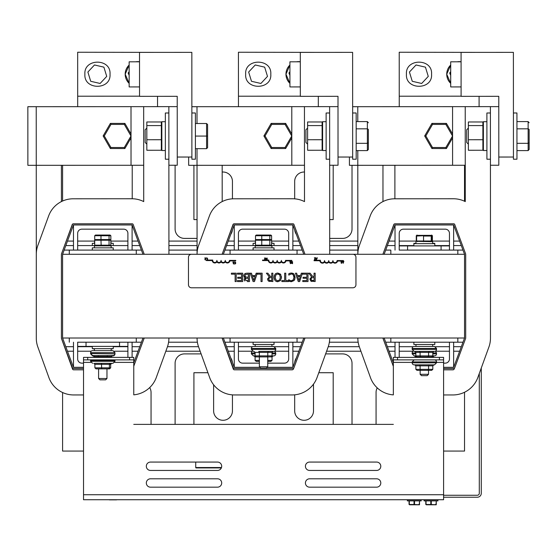 <?xml version="1.0" encoding="UTF-8"?>
<svg xmlns="http://www.w3.org/2000/svg" width="557" height="557" viewBox="0 0 557 557"><rect width="100%" height="100%" fill="white"/><g stroke="black" fill="none" stroke-linecap="round" stroke-linejoin="round"><path stroke-width="0.84" d="M395.024 250.093L395.024 224.972L453.642 224.972L464.531 254.284L62.586 254.284L62.586 338.022L464.531 338.022L453.642 367.328L443.595 367.328M464.531 254.284L464.531 338.022M224.917 342.207L302.2 342.207M297.055 338.022L297.055 342.207M230.062 342.207L230.062 338.022M302.2 250.093L224.917 250.093M230.062 254.284L230.062 250.093M297.055 250.093L297.055 254.284M288.679 250.093L288.679 233.348A4.184 4.184 0 0 0 284.495 229.164L242.622 229.164A4.184 4.184 0 0 0 238.438 233.348L238.438 250.093M234.253 250.093L234.253 224.972L292.864 224.972L292.864 250.093M292.864 342.207L292.864 367.328L267.193 367.328M259.924 367.328L234.253 367.328L234.253 342.207M267.743 363.143L284.495 363.143A4.184 4.184 0 0 0 288.679 358.952L288.679 342.207M238.438 342.207L238.438 358.952A4.184 4.184 0 0 0 242.622 363.143L259.374 363.143M292.864 224.972L303.753 254.284M303.753 338.022L292.864 367.328M234.253 367.328L223.364 338.022M223.364 254.284L234.253 224.972M222.194 254.208A0.613 0.613 0 0 0 222.194 254.25L222.194 254.25A1.003 1.003 0 0 1 222.257 253.901L233.195 224.457A1.003 1.003 0 0 1 234.135 223.803L292.982 223.803A1.003 1.003 0 0 1 293.922 224.457L304.86 253.901A1.003 1.003 0 0 1 304.923 254.25L304.923 254.284M304.923 338.022L304.923 338.05A1.003 1.003 0 0 1 304.86 338.398L293.922 367.843A1.003 1.003 0 0 1 292.982 368.497L234.135 368.497A1.003 1.003 0 0 1 233.195 367.843L222.257 338.398A1.003 1.003 0 0 1 222.194 338.05L222.194 338.19A0.606 0.606 0 0 0 222.222 338.384L233.258 368.908A1.149 1.149 0 0 0 234.281 369.82L292.223 369.827A1.476 1.476 0 0 0 293.532 368.685L293.713 368.191M338.008 106.631L304.449 106.645L304.498 201.599A26.123 26.123 0 0 0 292.634 198.758L233.801 198.793A26.075 26.075 0 0 0 209.453 215.831L198.668 245.317A25.733 25.733 0 0 0 197.074 254.284M329.702 254.284L329.633 106.631M222.201 201.571L222.18 165.304M197.074 254.208L197.025 165.311L291.812 165.269L291.784 106.652L304.449 106.645M329.681 338.022L329.681 338.134A26.151 26.151 0 0 1 328.045 347.255L317.337 376.72A26.597 26.597 0 0 1 292.641 394.948L233.877 394.941A26.27 26.27 0 0 1 209.418 376.859L198.668 347.129A25.726 25.726 0 0 1 197.074 338.127L197.074 338.022M223.726 249.94L233.014 224.555A0.954 0.954 0 0 1 233.571 223.977M329.66 165.248L338.036 165.248L338.029 157.039L352.672 157.032L352.616 52.358L300.3 52.386L300.32 96.347L338.002 96.326L338.029 157.039M304.477 165.262L291.812 165.269M188.649 157.032L188.656 165.318L197.025 165.311L197.018 148.663M191.866 106.7L291.784 106.652M127.901 357.378L127.901 342.207L141.422 342.207M136.277 338.022L136.277 342.207M69.291 342.207L69.291 338.022M141.422 250.093L64.146 250.093M69.291 254.284L69.291 250.093M136.277 250.093L136.277 254.284M127.901 250.093L127.901 233.348A4.184 4.184 0 0 0 123.717 229.164L81.851 229.164A4.184 4.184 0 0 0 77.66 233.348L77.66 250.093M73.475 250.093L73.475 224.972L132.093 224.972L132.093 250.093M83.522 367.328L73.475 367.328L73.475 342.207M132.093 342.207L132.093 357.378M127.901 346.391L77.66 346.391L77.66 358.952A4.184 4.184 0 0 0 81.851 363.143L83.522 363.143M132.093 224.972L142.975 254.284M142.975 338.022L133.764 362.816M73.475 367.328L62.586 338.022M62.586 254.284L73.475 224.972M83.522 368.497L73.357 368.497A1.003 1.003 0 0 1 72.417 367.843L61.479 338.398A1.003 1.003 0 0 1 61.416 338.05L61.416 254.25A1.003 1.003 0 0 1 61.479 253.901L72.417 224.457A1.003 1.003 0 0 1 73.357 223.803L132.204 223.803A1.003 1.003 0 0 1 133.151 224.457L144.089 253.901A1.003 1.003 0 0 1 144.152 254.25L144.152 254.284M144.152 338.022L144.152 338.05A1.003 1.003 0 0 1 144.089 338.398L133.764 366.186M177.23 106.631L143.671 106.645L143.72 201.599A26.123 26.123 0 0 0 131.863 198.758L73.023 198.793A26.075 26.075 0 0 0 48.682 215.831L37.897 245.317A25.733 25.733 0 0 0 36.296 254.305L36.296 338.127A25.726 25.726 0 0 0 37.89 347.129L48.647 376.859A26.27 26.27 0 0 0 73.106 394.941L83.522 394.941M168.931 254.284L168.855 106.631M61.423 201.571L61.402 165.304M36.296 254.208L36.254 165.311L131.034 165.269L131.006 106.652L143.671 106.645M168.903 338.022L168.903 338.134A26.151 26.151 0 0 1 167.274 347.255L156.566 376.72A26.597 26.597 0 0 1 133.764 394.843L133.764 357.378L83.522 357.378L83.522 359.885L87.707 359.885L87.707 357.378M62.955 249.94L72.236 224.555A0.954 0.954 0 0 1 72.793 223.977M83.522 369.82L73.503 369.82A1.149 1.149 0 0 1 72.487 368.908L61.444 338.384A0.606 0.606 0 0 1 61.416 338.19L61.416 254.25A0.613 0.613 0 0 1 61.416 254.208M168.889 165.248L177.258 165.248L177.258 157.039L191.893 157.032L191.845 52.358L139.522 52.386L139.542 96.347L177.223 96.326L177.258 157.039M143.699 165.262L131.034 165.269M36.226 106.693L27.85 106.7L27.878 165.318L36.254 165.311L36.226 106.693L131.006 106.652M385.695 342.207L462.971 342.207M457.826 338.022L457.826 342.207M390.84 342.207L390.84 338.022M462.971 250.093L449.457 250.093L449.457 233.348A4.184 4.184 0 0 0 445.266 229.164L403.4 229.164A4.184 4.184 0 0 0 399.216 233.348L399.216 245.909L449.457 245.909M390.84 254.284L390.84 250.093L385.695 250.093M457.826 250.093L457.826 254.284M453.642 224.972L453.642 250.093M453.642 342.207L453.642 367.328M443.595 363.143L445.266 363.143A4.184 4.184 0 0 0 449.457 358.952L449.457 342.207M399.216 342.207L399.216 357.378M395.024 357.378L395.024 342.207M393.353 362.816L384.142 338.022M384.142 254.284L395.024 224.972M382.972 254.208A0.613 0.613 0 0 0 382.965 254.25L382.965 254.25A1.003 1.003 0 0 1 383.028 253.901L393.966 224.457A1.003 1.003 0 0 1 394.913 223.803L453.76 223.803A1.003 1.003 0 0 1 454.7 224.457L465.638 253.901A1.003 1.003 0 0 1 465.701 254.25L465.701 338.05A1.003 1.003 0 0 1 465.638 338.398L454.7 367.843A1.003 1.003 0 0 1 453.76 368.497L443.595 368.497M393.353 366.186L383.028 338.398A1.003 1.003 0 0 1 382.965 338.05L382.965 338.19A0.606 0.606 0 0 0 382.993 338.384L393.353 366.402M498.78 106.631L465.227 106.645L465.269 201.599A26.123 26.123 0 0 0 453.412 198.758L394.579 198.793A26.075 26.075 0 0 0 370.231 215.831L359.446 245.317A25.733 25.733 0 0 0 357.845 254.284M498.807 157.039L513.443 157.032L513.394 52.358L461.078 52.386L461.099 96.347L498.78 96.326L498.814 165.248L490.439 165.248L490.48 254.319A26.123 26.123 0 0 1 490.48 254.34L490.459 338.134A26.151 26.151 0 0 1 488.823 347.255L478.115 376.72A26.597 26.597 0 0 1 453.419 394.948L443.595 394.948M382.972 201.571L382.958 165.304M357.845 254.208L357.803 165.311L452.59 165.269L452.562 106.652L465.227 106.645M384.504 249.94L393.792 224.555A0.954 0.954 0 0 1 394.342 223.977M454.484 368.191L454.303 368.685A1.476 1.476 0 0 1 452.994 369.827L443.595 369.827M412.145 362.384L393.353 362.384L393.353 394.885A26.27 26.27 0 0 1 370.196 376.859L359.446 347.129A25.726 25.726 0 0 1 357.845 338.127L357.845 338.022M490.439 165.248L490.411 106.631M465.255 165.262L452.59 165.269M349.427 157.032L349.427 165.318L357.803 165.311L357.796 150.599M352.644 106.7L452.562 106.652M149.694 387.581A9.413 9.413 0 0 1 151.051 392.448L151.051 424.371M376.066 424.371L376.066 392.448A9.413 9.413 0 0 1 377.242 387.888M313.5 384.142L313.5 410.871A9.413 9.413 0 0 1 304.087 420.284A9.413 9.413 0 0 1 294.674 410.871L294.674 394.829M294.73 362.315A9.413 9.413 0 0 1 296.352 357.949M325.636 353.897L342.604 353.897A9.413 9.413 0 0 1 352.017 363.31L352.017 424.371M333.197 424.371L333.197 372.724L318.792 372.724M232.443 365.824L232.443 366.645M232.443 394.871L232.443 410.871A9.413 9.413 0 0 1 223.03 420.284A9.413 9.413 0 0 1 213.616 410.871L213.616 384.769M207.928 372.724L193.92 372.724L193.92 424.371M175.1 424.371L175.1 363.31A9.413 9.413 0 0 1 184.513 353.897L201.119 353.897M230.765 357.949A9.413 9.413 0 0 1 232.387 362.315M443.595 451.066L464.531 451.066L464.531 392.26M62.586 392.525L62.586 451.066L83.522 451.066M65.817 346.712L73.475 346.712M77.66 346.712L92.316 346.712M113.252 346.712L127.901 346.712M132.093 346.712L139.751 346.712M167.469 346.712L198.515 346.712M226.595 346.712L234.253 346.712M238.438 346.712L252.377 346.712M274.74 346.712L288.679 346.712M292.864 346.712L300.522 346.712M328.24 346.712L359.293 346.712M387.366 346.712L395.024 346.712M399.216 346.712L413.148 346.712M435.518 346.712L449.457 346.712M453.642 346.712L461.3 346.712M168.59 342.207L197.387 342.207M329.368 342.207L358.158 342.207M394.892 165.297L394.892 198.786M132.225 198.765L132.225 165.269M222.187 172.057A9.413 9.413 0 0 1 232.443 181.429L232.443 198.828M232.443 226.114L232.443 226.476M232.387 229.985A9.413 9.413 0 0 1 230.765 234.351M197.067 238.403L184.513 238.403A9.413 9.413 0 0 1 175.1 228.997L175.1 165.248M193.92 165.318L193.92 219.583L197.053 219.583M294.674 198.842L294.674 181.429A9.413 9.413 0 0 1 304.484 172.029M329.688 219.583L333.197 219.583L333.197 165.248M352.017 165.318L352.017 228.997A9.413 9.413 0 0 1 342.604 238.403L329.695 238.403M296.352 234.351A9.413 9.413 0 0 1 294.73 229.985M62.586 165.297L62.586 201.021M464.531 201.237L464.531 165.262M461.3 245.588L453.642 245.588M449.457 245.588L434.801 245.588M413.865 245.588L399.216 245.588M395.024 245.588L387.366 245.588M357.845 245.588L329.702 245.588M300.522 245.588L292.864 245.588M288.679 245.588L271.475 245.588M255.642 245.588L238.438 245.588M234.253 245.588L226.595 245.588M197.067 245.588L168.924 245.588M139.751 245.588L132.093 245.588M127.901 245.588L110.704 245.588M94.864 245.588L77.66 245.588M73.475 245.588L65.817 245.588M357.845 250.093L329.702 250.093M197.067 250.093L168.924 250.093M450.697 65.044L446.742 74.206L450.704 83.362A12.56 12.56 0 0 1 450.697 65.044M421.677 83.466L412.257 81.287L409.43 72.041L416.03 64.974L425.451 67.153L428.27 76.4L421.677 83.466M450.704 75.376L449.701 73.016L450.704 71.693M431.564 74.213C432.817 90.297 405.211 90.304 406.443 74.227C405.197 58.144 432.796 58.13 431.564 74.213M457.248 61.806A12.56 12.56 0 0 1 461.078 61.764M461.099 96.18L399.237 96.208L399.216 52.247L479.069 52.379M479.09 96.34L479.097 106.638M399.244 106.679L399.237 96.208M289.918 65.044L285.964 74.206L289.932 83.362A12.56 12.56 0 0 1 289.918 65.044M260.899 83.466L251.479 81.287L248.652 72.041L255.252 64.974L264.672 67.153L267.492 76.4L260.899 83.466M289.925 75.376L288.93 73.016L289.925 71.693M270.793 74.213C272.039 90.297 244.432 90.304 245.672 74.227C244.419 58.144 272.025 58.13 270.793 74.213M296.47 61.806A12.56 12.56 0 0 1 300.307 61.764M300.32 96.18L238.459 96.208L238.438 52.247L318.291 52.379M318.312 96.34L318.319 106.638M238.466 106.679L238.459 96.208M129.147 65.044L125.186 74.206L129.154 83.362A12.56 12.56 0 0 1 129.147 65.044M100.121 83.466L90.7 81.287L87.881 72.041L94.474 64.974L103.894 67.153L106.721 76.4L100.121 83.466M129.154 75.376L128.152 73.016L129.147 71.693M110.014 74.213C111.261 90.297 83.661 90.304 84.894 74.227C83.647 58.144 111.247 58.13 110.014 74.213M135.699 61.806A12.56 12.56 0 0 1 139.529 61.764M139.542 96.18L77.688 96.208L77.667 52.247L157.52 52.379M157.54 96.34L157.54 106.638M77.688 106.679L77.688 96.208M124.893 123.41L110.39 123.396L110.968 124.406L124.315 124.413L124.893 123.41L131.02 134.049M110.39 123.396L103.129 135.95L104.284 135.957L110.968 124.406M103.129 135.95L110.37 148.517L110.947 147.514L104.284 135.957M110.37 148.517L124.872 148.531L124.295 147.528L110.947 147.514M124.872 148.531L131.02 137.899M131.02 135.978L124.295 147.528M285.671 123.41L271.168 123.396L271.746 124.406L285.087 124.413L285.671 123.41L291.798 134.049M271.168 123.396L263.9 135.95L265.062 135.957L271.746 124.406M263.9 135.95L271.141 148.517L271.725 147.514L265.062 135.957M271.141 148.517L285.65 148.531L285.066 147.528L271.725 147.514M285.65 148.531L291.798 137.899M291.798 135.978L285.066 147.528M446.442 123.41L431.94 123.396L432.517 124.406L445.865 124.413L446.442 123.41L452.576 134.049M431.94 123.396L424.678 135.95L425.84 135.957L432.517 124.406M424.678 135.95L431.919 148.517L432.504 147.514L425.84 135.957M431.919 148.517L446.422 148.531L445.844 147.528L432.504 147.514M446.422 148.531L452.576 137.899M452.576 135.978L445.844 147.528M255.496 235.729L261.769 235.729L261.929 235.054L270.89 235.054L256.227 235.054L255.496 235.729L255.496 245.191L256.227 245.86M269.832 239.559L269.832 235.729L261.769 235.729L261.769 239.559M256.227 235.054L257.856 235.054M270.89 235.054L271.621 235.729L271.621 245.191L269.832 245.191L269.832 240.234L271.621 240.234L270.89 239.559L269.261 239.559L269.832 240.234L261.769 240.234L261.769 245.191L255.496 245.191M269.261 235.054L269.832 235.729L271.621 235.729M267.743 366.778L259.374 366.778L260.711 368.114L266.406 368.114L267.743 366.778L267.743 356.898L256.248 356.898L270.869 356.898L272.032 355.888L272.032 352.372L273.188 351.37L268.383 351.37L267.799 352.372L272.032 352.372M259.374 366.778L259.374 356.898M269.261 245.86L269.832 245.191L261.769 245.191L261.929 245.86M270.89 245.86L271.621 245.191M256.227 239.559L255.496 240.234L261.769 240.234L261.929 239.559L256.227 239.559M269.261 239.559L261.929 239.559M264.881 260.07L265.585 259.966L264.742 259.52L265.626 258.037L264.387 258.037L265.369 258.267L264.575 259.137L264.881 260.07L262.535 260.07L262.535 260.565L268.328 260.565A2.583 2.583 0 0 0 273 261.908A2.583 2.583 0 0 0 277.184 261.908A2.583 2.583 0 0 0 281.376 261.908A2.583 2.583 0 0 0 286.006 260.878L291.84 260.878L291.84 260.391L285.56 260.391A2.096 2.096 0 0 1 283.464 262.479A2.096 2.096 0 0 1 281.376 260.391A2.096 2.096 0 0 1 279.28 262.479A2.096 2.096 0 0 1 277.184 260.391A2.096 2.096 0 0 1 275.095 262.479A2.096 2.096 0 0 1 273 260.391A2.096 2.096 0 0 1 270.751 262.472A2.096 2.096 0 0 1 268.836 260.07L265.585 259.966M264.471 259.534L265.369 258.267L264.471 259.534M265.139 258.803L265.626 258.323L264.742 259.52L265.369 259.792L264.84 259.778M343.196 263.28L343.871 261.268L343.418 261.832L342.186 261.268L343.196 263.28M342.722 262.062L343.342 262.062L343.035 263.001L342.722 262.062M317.399 257.766L316.947 258.33L315.722 257.766L316.397 259.778L317.399 257.766M316.877 258.559L316.564 259.506L316.258 258.559L316.877 258.559M341.894 263.001L341.532 262.82L341.894 261.268L340.912 261.268L341.274 263.287L341.894 263.001L341.483 263.287M314.343 257.766L315.332 258.002L314.427 259.27L315.541 259.701L314.705 259.256L315.582 257.766L314.343 257.766M314.427 259.27L315.025 259.82L314.427 259.27L315.332 258.002M314.802 259.506L315.102 258.539M291.395 261.818L291.186 262.27L291.972 261.651L291.186 262.27L291.276 263.21L291.562 262.779M291.276 263.21L292.543 263.663L292.543 261.651L291.972 261.651M291.603 261.964L292.063 261.881L291.624 262.57L291.603 261.964L292.279 261.881L292.279 262.625L291.624 262.57L291.979 262.625M291.979 262.848L292.279 263.433L291.659 263.384L292.021 263.433L291.666 262.911M289.835 261.651L290.399 263.67L290.817 263.391L290.455 263.203L290.817 261.651L289.835 261.651M290.817 263.391L290.399 263.67M266.044 258.197L265.835 258.657L267.193 258.037L267.193 260.049L266.135 259.966L266.044 258.197M266.712 258.267L266.114 258.643L266.274 258.956L266.253 258.351L266.928 258.267L266.629 259.005M266.629 259.228L266.204 259.555L266.928 259.228L266.928 259.82L266.309 259.764M265.835 258.657L266.211 259.151L265.835 258.657M265.926 259.597L266.135 259.966L266.211 259.165M266.135 259.966L266.664 260.049L266.135 259.966M232.896 261.985L233.467 263.997L233.877 261.985L232.896 261.985M233.877 263.719L233.467 263.997M235.5 262.208L234.852 261.943L235.757 262.988L235.5 262.208L235.507 263.753L235.757 262.988L234.852 264.025L235.757 262.988L234.852 261.943L235.5 262.208M234.497 263.976L234.852 264.025L234.497 263.976M234.476 263.705L235.298 263.593L235.479 262.988L235.291 262.375L234.462 262.277M234.852 261.943L234.246 262.438M234.852 262.18L235.291 262.375L234.852 262.18M235.291 262.375L235.298 263.593L234.852 263.802L235.298 263.593M204.746 257.961L205.728 258.197L204.823 259.465L205.937 259.896L205.101 259.451L205.986 257.961L204.746 257.961M205.429 260.015L204.823 259.465L205.728 258.197L205.199 258.72M205.498 258.733L205.199 259.701M206.194 258.42L206.8 257.926L207.483 258.232M207.448 258.19L207.448 259.729L207.698 258.97L206.793 260.008L207.517 259.646M206.445 259.959L206.793 260.008M206.445 257.988L206.8 257.926M206.41 258.26L207.232 258.357L207.42 258.97L207.232 258.357M207.42 258.97L207.239 259.576L207.42 258.97M207.239 259.576L206.8 259.785L207.239 259.576M191.483 287.781A3.015 3.015 0 0 1 188.468 284.766L188.468 257.299A3.015 3.015 0 0 1 191.483 254.284L352.929 254.284A3.015 3.015 0 0 1 355.944 257.299L355.944 284.766A3.015 3.015 0 0 1 352.929 287.781L191.483 287.781M244.231 280.08L244.495 278.625M244.509 278.611L245.365 277.88L244.196 279.67L244.739 281.007M244.474 277.379L243.799 275.757L245.365 277.839L244.822 277.623M244.377 274.141L243.799 275.757L244.036 274.657M246.445 273.209L244.669 273.863L245.748 273.32M269.497 281.48L268.244 280.86M267.729 280.06L267.722 278.486M268.766 277.121L269.358 276.829L267.618 279.287L268.571 281.118L272.86 281.557L272.86 273.188L271.746 273.188L271.746 276.516L270.472 276.516L267.826 273.188L266.378 273.188L269.358 276.829M281.438 276.544L281.438 278.173M275.471 280.972L277.783 281.738L280.477 280.603L277.783 281.738L276.356 281.48M274.364 279.287L274.079 277.372L275.012 280.519M275.012 274.232L274.079 277.372L274.357 275.471M277.114 273.055L275.081 274.148L276.14 273.348M280.477 280.603L281.48 277.372L280.484 274.148L277.783 273.007L280.832 274.636M311.802 281.48L310.876 281.118L310.026 278.486M311.071 277.121L311.662 276.829L309.922 279.287L310.876 281.118L315.165 281.557L315.165 273.188L314.051 273.188L314.051 276.516L312.769 276.516L310.124 273.188L308.682 273.188L311.662 276.829M293.26 274.921L293.964 277.365L293.72 275.792M292.007 274.079L292.815 274.476M291.367 273.995L288.77 275.081L288.77 273.752L291.374 273.034L292.878 273.313M289.626 273.369L288.77 273.752M293.49 273.633L294.068 274.135L295.078 278.166M294.869 279.154L294.075 280.554L290.935 281.689M290.141 281.563L288.77 281L291.36 281.71L294.075 280.554L295.119 277.365L294.068 274.135L291.374 273.034L289.884 273.278M288.86 279.656L289.8 280.359L288.77 279.656L288.77 281M236.238 281.557L236.238 273.188L231.385 273.188L231.385 274.176L235.124 274.176L235.124 281.557L236.238 281.557M298.267 281.557L299.638 281.557L302.458 273.188L301.33 273.188L300.571 275.527L297.375 275.527L296.616 273.188L295.44 273.188L298.267 281.557M297.682 276.474L300.265 276.474L298.977 280.415L297.682 276.474M293.964 277.365L293.219 279.893L291.367 280.756L289.8 280.359M311.558 277.88L311.085 279.196L311.558 277.88L314.051 277.449L314.051 280.596L311.614 280.31L311.085 279.196L311.614 280.31L312.943 280.596M311.085 279.196L311.614 280.31M275.924 279.899L275.242 277.372L275.931 274.845L277.776 273.974L279.628 274.845L280.324 277.372L279.635 279.899L277.776 280.77L275.924 279.899M302.778 281.557L308.014 281.557L308.014 273.188L302.778 273.188L302.778 274.176L306.9 274.176L306.9 277.282L303.057 277.282L303.057 278.27L306.9 278.27L306.9 280.568L302.778 280.568L302.778 281.557M268.78 279.196L269.31 280.31L268.78 279.196L269.254 277.88L268.78 279.196M269.31 280.31L270.639 280.596L269.31 280.31M269.254 277.88L271.746 277.449L271.746 280.596L270.639 280.596M288.589 280.568L285.776 280.568L285.776 273.188L284.669 273.188L284.669 280.568L281.856 280.568L281.856 281.557L288.589 281.557L288.589 280.568M256.164 273.188L255.405 275.527L252.21 275.527L251.451 273.188L250.274 273.188L253.101 281.557L254.465 281.557L257.264 273.264L257.264 274.176L261.003 274.176L261.003 281.557L262.117 281.557L262.117 273.188L256.164 273.188M253.811 280.415L252.516 276.474L255.099 276.474L253.811 280.415M247.259 281.557L249.48 281.557L249.48 273.188L247.078 273.188M244.962 275.708L245.567 274.49L248.366 274.135L248.366 277.226L245.637 277.01L244.962 275.666M245.825 278.437L245.358 279.517L245.825 278.437L248.366 278.159L248.366 280.61L245.783 280.394L245.358 279.517L245.783 280.394L246.577 280.589M241.585 277.282L237.735 277.282L237.735 278.27L241.585 278.27L241.585 280.568L237.456 280.568L237.456 281.557L242.692 281.557L242.692 273.188L237.456 273.188L237.456 274.176L241.585 274.176L241.585 277.282M235.743 260.391L235.743 260.878L229.909 260.878A2.583 2.583 0 0 1 225.279 261.908A2.583 2.583 0 0 1 221.087 261.908A2.583 2.583 0 0 1 216.903 261.908A2.583 2.583 0 0 1 212.231 260.565L206.438 260.565L206.438 260.07L212.739 260.07A2.096 2.096 0 0 0 214.654 262.472A2.096 2.096 0 0 0 216.903 260.391A2.096 2.096 0 0 0 218.998 262.479A2.096 2.096 0 0 0 221.087 260.391A2.096 2.096 0 0 0 223.183 262.479A2.096 2.096 0 0 0 225.279 260.391A2.096 2.096 0 0 0 227.367 262.479A2.096 2.096 0 0 0 229.463 260.391L235.743 260.391M343.384 260.565L343.384 261.052L337.549 261.052A2.583 2.583 0 0 1 332.919 262.082A2.583 2.583 0 0 1 328.734 262.082A2.583 2.583 0 0 1 324.543 262.082A2.583 2.583 0 0 1 319.871 260.739L314.078 260.739L314.078 260.244L320.379 260.244A2.096 2.096 0 0 0 322.294 262.653A2.096 2.096 0 0 0 324.543 260.565A2.096 2.096 0 0 0 326.639 262.653A2.096 2.096 0 0 0 328.734 260.565A2.096 2.096 0 0 0 330.823 262.653A2.096 2.096 0 0 0 332.919 260.565A2.096 2.096 0 0 0 335.015 262.653A2.096 2.096 0 0 0 337.103 260.565L343.384 260.565M431.94 241.355L432.705 241.355L432.705 243.646M432.705 241.668L416.727 241.355M434.801 245.909L434.801 243.332L432.705 243.332M415.961 243.332L413.865 243.332L413.865 245.909M271.621 241.355L271.934 243.332M255.183 243.332L255.496 241.355M274.023 245.588L274.023 243.332L271.621 243.332M255.496 243.332L253.094 243.332L253.094 245.588M110.85 241.355L111.156 243.332M94.412 243.332L94.718 241.355M94.718 243.332L92.316 243.332L92.316 245.588M113.252 245.588L113.252 243.332L110.85 243.332M255.183 247.837L255.183 245.86L271.934 245.86L271.934 247.837M274.023 250.093L274.023 247.837L253.094 247.837L253.094 250.093M94.412 247.837L94.412 245.86L111.156 245.86L111.156 247.837M113.252 250.093L113.252 247.837L92.316 247.837L92.316 250.093M434.801 243.646L413.865 243.646M263.558 346.447L255.183 346.447L255.183 344.47M253.094 342.207L253.094 344.47L274.023 344.47L274.023 342.207M255.085 353.862L251.367 353.862L253.379 355.874L255.085 355.874L255.085 352.372L253.929 351.37M258.747 351.37L273.738 351.37L258.747 351.37L259.332 352.372L267.799 352.372L267.799 355.888L267.221 356.898M267.743 361.402L270.869 361.402L272.032 360.393L272.032 356.877L273.188 355.874L259.332 355.888L259.91 356.898M255.085 352.372L259.332 352.372L259.332 355.888L255.085 355.888L256.248 356.898M275.75 349.357L251.367 349.357L251.367 348.452L275.75 348.452L275.75 349.357A2.012 2.012 0 0 1 273.738 351.37M251.367 348.452A2.012 2.012 0 0 1 253.379 346.447L255.183 346.447M271.934 344.47L271.934 346.447L273.738 346.447L253.379 346.447M424.337 346.447L415.961 346.447L415.961 344.47M413.865 342.207L413.865 344.47L434.801 344.47L434.801 342.207M428.521 351.37L433.966 351.37L432.803 352.372L432.803 355.888L431.647 356.898L427.992 356.898L428.577 355.888L428.577 352.372L432.803 352.372M432.803 352.957L436.528 352.957L436.528 353.862A2.012 2.012 0 0 1 434.516 355.874L420.103 355.888L420.103 352.372L419.525 351.37L420.145 351.37M433.966 351.37L429.155 351.37L428.577 352.372L415.863 352.372L414.7 351.37L419.525 351.37M415.863 353.862L412.145 353.862L414.15 355.874L415.863 355.874L415.863 352.372M412.145 349.357L414.15 351.37L434.516 351.37A2.012 2.012 0 0 0 436.528 349.357L412.145 349.357L412.145 348.452A2.012 2.012 0 0 1 414.15 346.447L415.961 346.447M428.521 357.378L428.521 356.898L417.026 356.898L415.863 355.888L420.103 355.888L420.688 356.898L427.992 356.898M417.026 356.898L420.688 356.898M432.705 344.47L432.705 346.447L434.516 346.447L414.15 346.447M90.617 353.862L90.589 352.644L114.972 352.644L112.967 350.632L94.412 350.632L94.412 348.654M92.316 346.391L92.316 348.654L113.252 348.654L113.252 346.391M112.41 355.554L111.254 356.557L111.254 357.378M107.605 355.554L92.601 355.554L112.967 355.554L107.605 355.554L107.021 356.557L111.254 356.557M94.314 357.378L94.314 356.557L93.151 355.554M97.976 355.554L98.554 356.557L107.021 356.557L107.021 357.378M114.972 352.644L114.972 353.542A2.012 2.012 0 0 1 112.967 355.554M90.589 352.644A2.012 2.012 0 0 1 92.601 350.632L94.412 350.632M112.967 350.632L92.601 350.632M98.554 357.378L98.554 356.557L94.314 356.557M92.316 348.654L94.412 348.974M111.156 348.974L113.252 348.654M112.41 355.874L111.254 356.877M94.314 356.877L93.151 355.874L94.001 355.874L92.601 355.874L90.589 353.862M111.567 355.874L112.967 355.874A2.012 2.012 0 0 0 114.972 353.862L114.951 353.862M259.374 360.393L255.085 360.393L255.085 356.877L253.929 355.874M272.032 355.874L273.738 355.874A2.012 2.012 0 0 0 275.75 353.862L272.032 353.862M272.032 360.393L267.799 360.393L267.743 360.818M259.332 356.898L259.374 360.769M255.085 360.393L256.248 361.402L259.374 361.402M267.743 360.393L267.799 356.898M251.367 353.862L251.367 352.957A2.012 2.012 0 0 1 252.481 351.161M433.966 355.874L432.803 357.378M415.863 357.378L414.7 355.874M428.577 357.378L428.577 356.898M412.145 353.862L412.145 352.957A2.012 2.012 0 0 1 413.259 351.161M420.103 357.378L420.103 356.898M420.173 374.311L421.489 375.655L427.184 375.655L428.521 374.311L420.173 374.311M430.596 241.668L431.222 241L431.222 236.043L432.044 236.043L432.044 241L416.622 241L417.325 241.668M423.592 241.668L423.515 236.043L431.222 236.043L430.596 235.374L416.622 236.043L416.622 241M431.341 241.668L432.044 241M423.592 235.374L417.325 235.374L416.622 236.043M425.082 235.374L431.341 235.374L432.044 236.043M431.341 235.374L430.596 235.374M106.972 378.495L98.596 378.495L99.933 379.839L105.628 379.839L106.972 378.495L106.972 368.852L109.59 368.852L110.676 367.85L110.676 364.334L111.755 363.324M98.596 378.495L98.596 368.852L106.972 368.852M108.483 245.86L109.054 245.191L109.054 240.234L110.85 240.234L110.85 245.191L94.718 245.191L95.456 245.86M101.158 245.86L100.991 240.234L109.054 240.234L108.483 239.559L101.158 239.559L100.991 240.234L94.718 240.234L94.718 245.191M110.112 245.86L110.85 245.191M101.158 239.559L95.456 239.559L94.718 240.234L94.718 235.729L100.991 235.729L100.991 239.559M104.41 239.559L110.112 239.559L110.85 240.234L110.85 235.729L110.112 235.054L108.483 235.054L109.054 235.729L110.85 235.729M110.112 239.559L108.483 239.559M490.411 112.994L486.895 113.001L486.915 159.218L490.432 159.218M468.388 139.737L482.891 139.73L482.877 121.969L468.374 121.976L468.388 150.265L482.891 150.258M468.381 125.59L482.884 125.583M482.877 122.213L482.891 150.014L483.399 150.515L483.385 121.711L482.877 122.213M329.64 112.994L326.117 113.001L326.144 159.218L329.66 159.218M307.61 139.737L322.113 139.73L322.106 121.969L307.603 121.976L307.61 139.737L307.617 150.265L322.12 150.258M307.603 125.59L322.106 125.583M322.106 122.213L322.12 150.014L322.621 150.515L322.607 121.711L322.106 122.213M168.862 112.994L165.345 113.001L165.366 159.218L168.882 159.218M161.335 139.73L161.328 121.969L146.825 121.976L146.832 139.737L146.839 150.265L161.342 150.258L161.335 139.73L146.832 139.737M146.825 125.59L161.328 125.583M161.328 122.213L161.342 150.014L161.843 150.515L161.829 121.711L161.328 122.213M449.457 250.093L399.216 250.093L399.216 245.909M127.901 342.207L77.66 342.207L77.66 346.391M109.054 239.559L109.054 235.729L100.991 235.729L101.158 235.054L95.456 235.054L94.718 235.729M104.41 235.054L110.112 235.054M108.483 235.054L101.158 235.054M431.974 241.292L432.399 240.687L432.044 240.687M416.692 241.292L416.267 240.687L416.267 235.729L416.706 235.729M430.526 235.374L422.568 235.374M417.005 235.054L416.267 235.729M431.661 235.054L432.399 235.729L432.399 240.687M300.307 61.806L289.918 61.813L289.932 86.934L300.314 86.927M461.078 61.806L450.697 61.813L450.71 86.934L461.092 86.927M139.529 61.806L129.147 61.813L129.154 86.934L139.542 86.927M468.388 144.159L466.71 142.481L466.703 129.753L468.381 128.082M529.143 129.426L529.15 142.773L529.143 129.426M516.945 121.593L528.133 121.586L529.136 122.749M528.133 121.586L528.133 128.827L529.143 129.405M516.945 128.834L528.133 128.827L528.14 143.33L529.15 142.752L529.15 149.436L528.147 150.592L516.959 150.599M528.147 150.592L528.14 143.33L516.952 143.337M307.61 144.159L305.939 142.481L305.932 129.753L307.603 128.082M368.365 129.426L368.372 142.773L368.365 129.426M356.167 121.593L367.355 121.586L368.358 122.749M367.355 121.586L367.362 128.827L368.365 129.405M356.174 128.834L367.362 128.827L367.369 143.33L368.372 142.752L368.372 149.436L368.372 142.752M356.181 143.337L367.369 143.33L367.369 150.592L368.372 149.436M367.369 150.592L356.181 150.599M146.825 128.082L145.154 129.753L145.161 142.481L146.839 144.159M195.396 123.522L206.584 123.522L207.587 124.524L207.594 136.068L195.403 136.075M206.584 123.522L206.591 148.642L207.601 147.633L207.594 136.068M206.591 148.663L195.403 148.663L206.591 148.663L207.601 147.654L207.594 136.11M513.443 157.032L513.443 159.211L516.966 159.205L516.938 112.98L513.422 112.987M352.672 157.032L352.672 159.211L356.188 159.205L356.167 112.98L352.651 112.987M191.893 157.032L191.893 159.211L195.41 159.205L195.389 112.98L191.873 112.987M414.7 364.835L415.863 365.838L415.863 369.354L420.103 369.354L420.688 370.356L427.992 370.356L428.577 369.354L420.103 369.354L420.103 365.838L419.525 364.835L429.155 364.835L428.577 365.838L432.803 365.838L433.966 364.835L429.155 364.835M429.141 364.835L433.966 364.835M432.803 365.838L432.803 369.354L428.577 369.354L428.577 365.838L415.863 365.838M436.528 362.823L412.145 362.823A2.012 2.012 0 0 0 414.15 364.835L434.516 364.835L436.528 362.823L436.528 361.918A2.012 2.012 0 0 0 434.516 359.906L414.15 359.906L412.145 361.918L436.528 361.918M415.863 369.354L417.026 370.356L420.688 370.356M432.803 369.354L431.647 370.356L427.992 370.356M420.145 374.311L420.145 370.356L428.521 370.356L428.521 374.311M428.521 359.885L420.145 359.906M110.3 363.324L109.395 364.334L110.676 364.334M101.332 363.324L101.506 364.334L109.395 364.334L109.395 367.85L108.49 368.852L109.59 368.852M95.261 363.324L98.596 363.324M93.813 363.324L94.892 364.334L101.506 364.334L101.68 368.852L108.49 368.852M94.836 363.324L112.967 363.324L114.972 361.319L90.589 361.319L92.601 363.324M110.676 367.85L94.892 367.85L95.971 368.852L101.68 368.852M94.892 367.85L94.892 364.334M150.515 487.173A4.184 4.184 0 0 1 146.324 482.989A4.184 4.184 0 0 1 150.515 478.797L217.502 478.797A4.184 4.184 0 0 1 221.693 482.989A4.184 4.184 0 0 1 217.502 487.173L150.515 487.173A4.184 4.184 0 0 1 146.324 482.989A4.184 4.184 0 0 1 150.515 478.797M217.502 478.797A4.184 4.184 0 0 1 221.693 482.989A4.184 4.184 0 0 1 217.502 487.173M309.615 487.173A4.184 4.184 0 0 1 305.424 482.989A4.184 4.184 0 0 1 309.615 478.797L376.602 478.797A4.184 4.184 0 0 1 380.793 482.989A4.184 4.184 0 0 1 376.602 487.173L309.615 487.173A4.184 4.184 0 0 1 305.424 482.989A4.184 4.184 0 0 1 309.615 478.797M376.602 478.797A4.184 4.184 0 0 1 380.793 482.989A4.184 4.184 0 0 1 376.602 487.173M309.615 470.442A4.184 4.184 0 0 1 305.424 466.251A4.184 4.184 0 0 1 309.615 462.066L376.602 462.066A4.184 4.184 0 0 1 380.793 466.251A4.184 4.184 0 0 1 376.602 470.442L309.615 470.442M217.502 470.442L150.515 470.442A4.184 4.184 0 0 1 146.324 466.251A4.184 4.184 0 0 1 150.515 462.066L217.502 462.066A4.184 4.184 0 0 1 221.693 466.251A4.184 4.184 0 0 1 217.502 470.442A4.184 4.184 0 0 0 221.338 467.936L196.148 467.936A0.418 0.418 0 0 1 195.73 467.518L196.148 467.936M150.515 470.442A4.184 4.184 0 0 1 146.324 466.251A4.184 4.184 0 0 1 150.515 462.066M439.41 357.378L439.41 359.885L443.595 359.885L443.595 357.378L393.353 357.378L393.353 359.885L397.538 359.885L397.538 357.378M439.41 359.885L397.538 359.885M129.579 357.378L129.579 359.885L133.764 359.885M129.579 359.885L87.707 359.885M393.353 424.371L133.764 424.371L393.353 424.371M83.522 494.727L443.595 494.727L443.595 499.733L83.522 499.733L83.522 359.885M443.595 494.727L443.595 359.885M393.353 362.384L393.353 359.885M417.973 499.733A0.397 0.397 0 0 1 417.687 499.859L410.251 499.733M109.43 499.859L116.573 499.859L109.43 499.859A0.397 0.397 0 0 1 109.137 499.733M221.491 467.518L195.73 467.518L195.73 462.066M481.276 368.024L481.276 493.279A3.955 3.955 0 0 1 477.321 497.234L443.595 497.234M479.298 373.462L479.298 493.279A1.977 1.977 0 0 1 477.321 495.257L443.595 495.257M296.616 499.733L405.475 499.733M421.217 500.903L407.355 500.903L421.217 500.903L421.05 499.733M419.017 504.788L416.901 504.788L419.268 504.482L419.518 501.07L419.518 504.788L414.032 504.482L414.032 501.07M409.304 501.07L409.304 504.482L411.672 504.788L409.555 504.788M421.217 499.901L407.355 499.901L407.355 500.903M419.268 504.482L419.518 501.07M409.304 504.482L414.032 504.482M409.054 504.482L409.054 501.07M411.672 504.788L416.901 504.788M437.969 500.903L424.1 500.903L437.969 500.903L437.802 499.733M435.762 504.788L433.652 504.788L436.013 504.482L436.263 501.07L436.263 504.788L430.784 504.482L430.784 501.07M426.049 501.07L426.049 504.482L428.417 504.788L426.3 504.788M437.969 499.901L424.1 499.901L424.1 500.903M426.049 504.482L430.784 504.482M425.799 504.482L425.799 501.07M428.417 504.788L433.652 504.788M196.997 106.693L197.011 123.522M357.775 106.693L357.782 121.593M67.488 351.216L73.475 351.216M77.66 351.216L91.181 351.216M114.387 351.216L127.901 351.216M132.093 351.216L138.073 351.216M165.833 351.216L200.144 351.216M228.266 351.216L234.253 351.216M238.438 351.216L252.377 351.216M274.74 351.216L288.679 351.216M292.864 351.216L298.851 351.216M326.611 351.216L360.922 351.216M389.044 351.216L395.024 351.216M399.216 351.216L413.148 351.216M435.518 351.216L449.457 351.216M453.642 351.216L459.629 351.216M459.629 241.084L453.642 241.084M449.457 241.084L432.253 241.084M416.413 241.084L399.216 241.084M395.024 241.084L389.044 241.084M357.838 241.084L329.695 241.084M298.851 241.084L292.864 241.084M288.679 241.084L271.621 241.084M255.496 241.084L238.438 241.084M234.253 241.084L228.266 241.084M197.067 241.084L168.924 241.084M138.073 241.084L132.093 241.084M127.901 241.084L110.85 241.084M94.718 241.084L77.66 241.084M73.475 241.084L67.488 241.084M124.315 124.413L130.972 135.978M285.087 124.413L291.75 135.978M445.865 124.413L452.528 135.978M412.145 348.452L436.528 348.452L436.528 349.357M114.972 353.862L90.589 353.542L92.601 355.554M271.078 356.877L272.032 356.877M255.085 356.877L256.039 356.877M251.367 352.957L255.085 352.957M272.032 352.957L275.75 352.957L275.75 353.862M431.856 356.877L432.803 356.877M415.863 356.877L416.81 356.877M436.528 353.862L432.803 353.862M412.145 352.957L415.863 352.957M407.585 250.093L407.585 245.909M441.081 250.093L441.081 245.909M86.036 346.391L86.036 342.207M119.532 346.391L119.532 342.207M416.622 240.687L416.267 240.687M431.96 235.729L432.399 235.729M90.589 361.319L90.589 360.414L114.972 360.414L114.972 361.319M133.764 362.384L114.665 362.384M90.895 362.384L83.522 362.384M443.595 362.384L436.528 362.384M414.54 501.07L414.54 504.482M431.285 501.07L431.285 504.482M415.961 241.668L415.961 243.646M251.367 349.357L253.379 351.37M275.75 348.452L273.738 346.447M436.528 348.452L434.516 346.447M111.156 350.632L111.156 348.654M275.75 352.957L274.636 351.161M436.528 352.957L435.407 351.161M420.145 356.898L420.145 357.378M486.902 121.705L483.385 121.711M486.915 150.515L483.399 150.515M326.123 121.705L322.607 121.711M326.137 150.515L322.621 150.515M165.345 121.705L161.829 121.711M165.359 150.515L161.843 150.515M412.145 361.918L412.145 362.823M90.589 360.414L90.659 359.885M114.972 360.414L114.902 359.885"/></g></svg>
